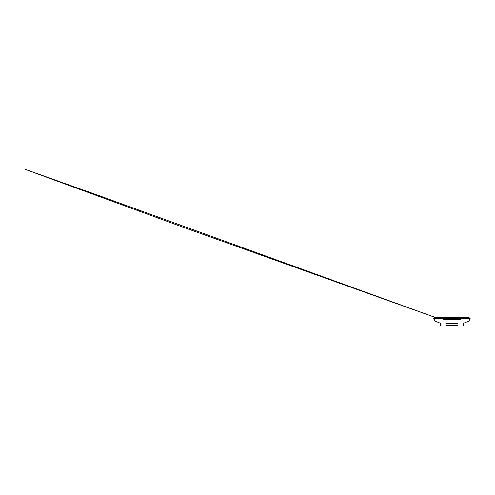 <?xml version="1.0" encoding="UTF-8"?>
<svg xmlns="http://www.w3.org/2000/svg" width="495" height="495" viewBox="0 0 495 495"><rect width="100%" height="100%" fill="white"/><g stroke="black" fill="none" stroke-linecap="round" stroke-linejoin="round"><path stroke-width="0.74" d="M434.363 318.669L433.75 318.669L434.363 319.597C434.134 319.306 433.571 319.083 433.75 318.669L435.093 317.375L435.55 317.58L435.006 317.4L433.738 318.669L469.588 318.669M455.437 325.784L445.846 325.784M458.104 325.784L451.978 325.784M451.978 317.58L468.53 317.58M457.999 325.679L445.958 325.679M457.974 323.786L445.983 323.786M457.974 323.192L445.983 323.192M460.554 319.727L443.402 319.727M467.54 318.396L436.411 318.396M467.657 318.316L436.293 318.316M468.443 317.611L435.513 317.611M434.363 319.609L433.738 318.669L435.043 317.388L435.718 317.58M469.464 319.727L470.25 318.731L468.833 317.375L435.142 317.375L95.102 194.213L24.75 169.216L183.552 227.378L435.68 317.58M468.406 317.58L435.272 317.375M435.21 317.58L434.363 318.396L434.363 319.727L435.031 321.069L440.272 323.192L440.742 325.784M468.746 317.58L469.588 318.396L469.588 319.727L468.926 321.069L463.679 323.192L463.215 325.784"/></g></svg>

